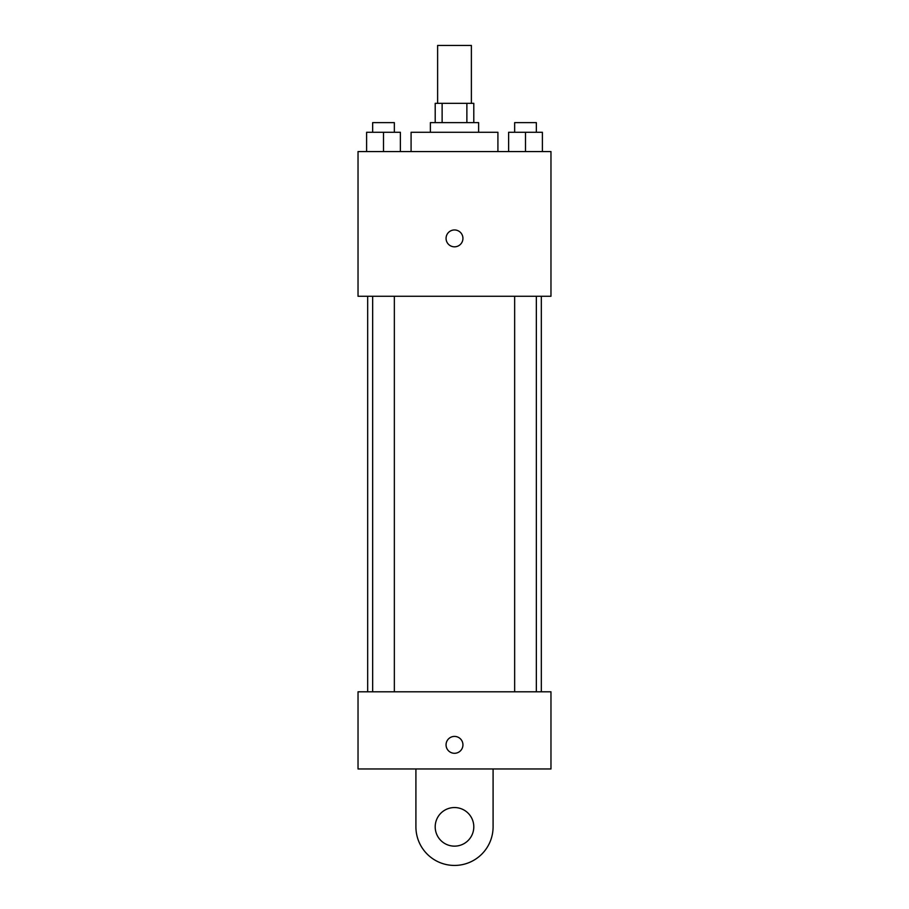 <?xml version="1.0" encoding="UTF-8"?>
<svg xmlns="http://www.w3.org/2000/svg" width="909" height="909" viewBox="0 0 909 909"><rect width="100%" height="100%" fill="white"/><g stroke="black" fill="none" stroke-linecap="round" stroke-linejoin="round"><path stroke-width="1.36" d="M471.385 103.331L471.385 45.45L437.615 45.45L437.615 103.331M442.126 122.624L442.126 103.331L435.206 103.331L435.206 122.624M442.126 103.331L473.794 103.331L473.794 122.624M466.874 122.624L466.874 103.331M430.377 132.271L430.377 122.624L478.623 122.624L478.623 132.271M497.916 151.564L497.916 132.271L411.084 132.271L411.084 151.564M358.032 151.564L550.968 151.564L550.968 296.266L358.032 296.266L358.032 151.564M454.5 246.828A8.442 8.442 0 0 1 447.194 234.17A8.442 8.442 0 0 1 461.806 234.17A8.442 8.442 0 0 1 454.5 246.828M358.032 691.794L550.968 691.794L550.968 768.969L358.032 768.969L358.032 691.794L550.968 691.794M508.62 151.564L508.62 132.271L542.389 132.271L542.389 151.564L542.389 132.271M525.504 151.564L525.504 132.271M536.344 132.271L536.344 122.624L514.653 122.624L514.653 132.271M366.611 151.564L366.611 132.271L400.38 132.271L400.38 151.564L400.38 132.271M383.496 151.564L383.496 132.271M394.347 132.271L394.347 122.624L372.656 122.624L372.656 132.271M446.058 744.857A8.442 8.442 0 0 1 458.715 737.54A8.442 8.442 0 0 1 458.715 752.163A8.442 8.442 0 0 1 446.058 744.857M493.087 768.969L493.087 826.849A38.587 38.587 0 0 1 454.5 865.436A38.587 38.587 0 0 1 415.913 826.849L415.913 768.969M454.5 846.143A19.294 19.294 0 0 1 437.786 817.202A19.294 19.294 0 0 1 471.214 817.202A19.294 19.294 0 0 1 454.5 846.143M541.321 691.794L541.321 296.266M367.679 691.794L367.679 296.266M514.653 296.266L514.653 691.794M536.344 296.266L536.344 691.794M394.347 691.794L394.347 296.266M372.656 691.794L372.656 296.266"/></g></svg>
